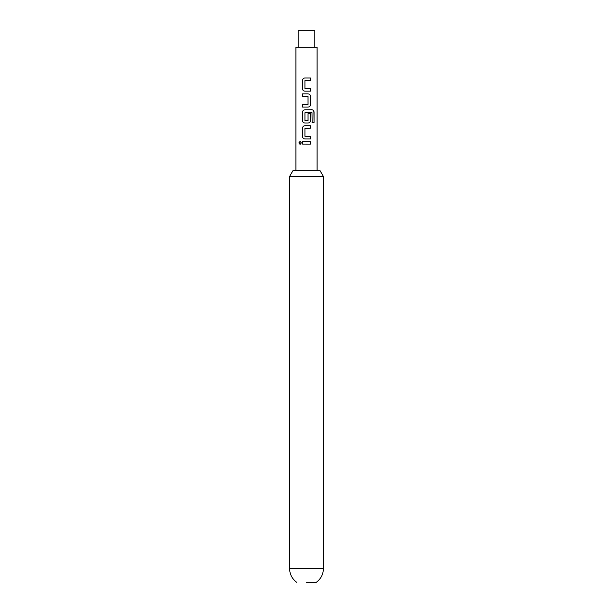 <?xml version="1.0" encoding="UTF-8"?>
<svg xmlns="http://www.w3.org/2000/svg" width="613" height="613" viewBox="0 0 613 613"><rect width="100%" height="100%" fill="white"/><g stroke="black" fill="none" stroke-linecap="round" stroke-linejoin="round"><path stroke-width="0.92" d="M298.891 142.898L300.064 141.388L301.374 142.898L300.056 144.415L298.891 142.898L300.117 141.388M289.581 176.49L292.953 170.659L320.047 170.659L323.419 176.49L289.581 176.49L289.581 568.565L323.419 568.565L323.419 176.49M306.5 582.35L316.239 582.35L306.5 582.35M314.837 47.316L314.837 30.65L298.163 30.65L298.163 47.316M317.082 170.659L317.082 47.316L295.918 47.316L295.918 170.659M306.5 78.012L310.431 78.004L310.439 80.449L304.922 80.625L304.929 88.533L310.446 88.693L310.446 91.145L304.761 91.145C303.412 91 302.661 90.241 302.516 88.854L302.546 80.295C302.684 78.924 303.42 78.165 304.761 78.012L306.5 78.012L304.761 78.012C303.473 78.165 302.745 78.924 302.607 80.295L302.546 80.295M306.5 93.919L308.193 93.919C309.542 94.073 310.293 94.831 310.446 96.21L310.446 104.785C310.308 106.164 309.557 106.93 308.201 107.068L302.516 107.068L302.516 104.616L308.04 104.455L308.032 96.532L302.516 96.371L302.516 93.919L308.193 93.919C309.511 94.057 310.247 94.823 310.385 96.21L310.446 96.21M306.5 109.85L312.27 109.842C313.373 110.011 313.963 110.769 314.048 112.133L314.048 122.424L312.147 122.424L312.002 112.562L304.937 112.731L304.937 120.646L308.055 120.646L308.04 113.689L310.446 113.681L310.446 120.707C310.308 122.087 309.565 122.845 308.216 122.991L304.768 122.991C303.427 122.845 302.684 122.087 302.538 120.707L302.523 112.133C302.646 110.738 303.397 109.98 304.768 109.85L306.5 109.85L304.768 109.85C303.443 109.98 302.707 110.738 302.584 112.133L302.523 112.133M306.5 125.772L310.446 125.772L310.446 128.217L304.929 128.385L304.929 136.301L310.446 136.469L310.439 138.921L304.761 138.906C303.435 138.753 302.699 137.994 302.561 136.63L302.577 128.056C302.684 126.676 303.412 125.91 304.768 125.772L310.446 125.772M306.5 141.687L310.439 141.695L310.431 144.147L302.561 144.124L302.554 141.68L310.439 141.695M306.5 144.132L302.561 144.124M302.623 144.124L302.623 141.68M310.377 141.695L310.37 144.147M300.109 144.415L299.006 142.898M306.5 138.913L304.761 138.906C303.466 138.76 302.745 138.002 302.623 136.63L302.561 136.63M306.5 136.469L310.446 136.469M310.385 136.469L310.377 138.921M306.5 128.217L305.098 128.217M310.385 125.772L310.385 128.217M302.623 136.63L302.577 128.056M302.638 128.056C302.745 126.669 303.466 125.91 304.791 125.772M306.5 112.562L312.002 112.562M312.178 109.842C313.274 109.995 313.856 110.761 313.925 112.133L314.048 122.424M313.933 122.424L312.055 122.424M306.5 122.991L304.799 122.991C303.458 122.853 302.73 122.094 302.6 120.707L302.538 120.707M302.6 120.707L302.584 112.133M310.385 113.681L310.446 120.707M310.385 120.707C310.247 122.087 309.519 122.845 308.193 122.991M306.5 120.815L305.098 120.815M310.385 96.21L310.446 104.785M310.385 104.785C310.247 106.164 309.511 106.93 308.17 107.068M306.5 96.371L302.516 96.371M302.577 96.371L302.577 93.919M302.584 107.068L302.584 104.616L307.856 104.616M306.898 91.145L304.761 91.145C303.443 91.015 302.707 90.249 302.577 88.854L302.516 88.854M306.5 88.693L310.446 88.693M310.385 88.693L310.385 91.145M310.37 78.004L310.439 80.449M310.377 80.449L306.5 80.456M302.577 88.854L302.607 80.295M316.239 582.35C320.875 578.925 323.266 574.327 323.419 568.565M296.761 582.35C292.125 578.925 289.734 574.327 289.581 568.565"/></g></svg>
